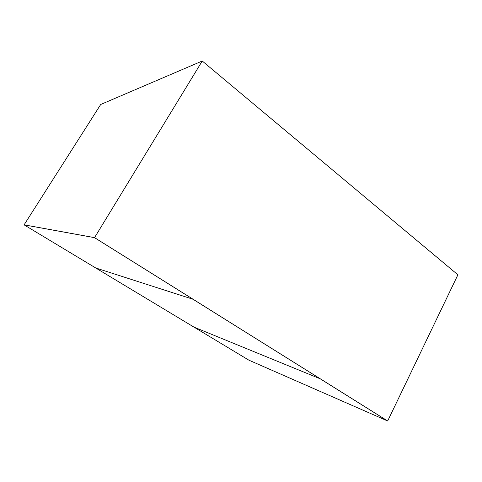 <?xml version="1.0" encoding="UTF-8"?>
<svg xmlns="http://www.w3.org/2000/svg" width="482" height="482" viewBox="0 0 482 482"><rect width="100%" height="100%" fill="white"/><g stroke="black" fill="none" stroke-linecap="round" stroke-linejoin="round"><path stroke-width="0.72" d="M24.166 224.871L94.55 237.632L193.065 299.244L94.55 237.632L24.112 224.835L94.55 237.632L202.247 61.015L100.708 104.48L24.112 224.835L100.708 104.48L202.247 61.015L94.55 237.632L387.685 420.961L457.9 274.806L202.247 61.015L457.9 274.806L387.685 420.961L320.253 378.786L387.51 420.882M193.939 327.097L248.869 360.162L387.673 420.985L320.241 378.816L193.939 327.097L95.713 267.968L193.939 327.097L320.241 378.816L193.053 299.274L95.713 267.968L193.053 299.274L94.532 237.662L24.1 224.859L95.713 267.968"/></g></svg>
